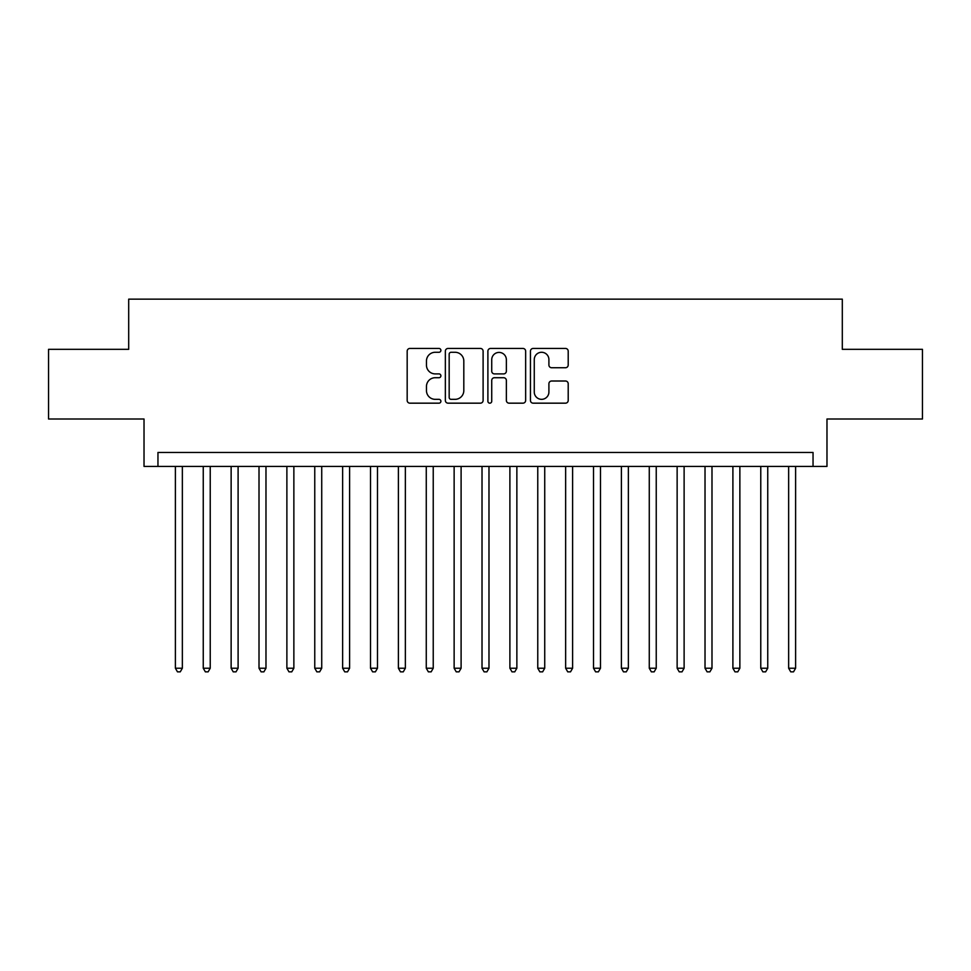 <?xml version="1.0" encoding="UTF-8"?>
<svg xmlns="http://www.w3.org/2000/svg" width="971" height="971" viewBox="0 0 971 971"><rect width="100%" height="100%" fill="white"/><g stroke="black" fill="none" stroke-linecap="round" stroke-linejoin="round"><path stroke-width="1.46" d="M440.895 350.361A1.918 1.918 0 0 0 438.989 348.443L409.908 348.443A2.731 2.731 0 0 0 407.177 351.186L407.177 400.44A2.731 2.731 0 0 0 409.908 403.171L438.989 403.171A1.918 1.918 0 0 0 440.895 401.254A1.918 1.918 0 0 0 438.989 399.336L435.226 399.336A8.751 8.751 0 0 1 426.463 390.585L426.463 386.482A8.751 8.751 0 0 1 435.226 377.719L438.989 377.719A1.918 1.918 0 0 0 440.895 375.813A1.918 1.918 0 0 0 438.989 373.896L435.226 373.896A8.751 8.751 0 0 1 426.463 365.132L426.463 361.03A8.751 8.751 0 0 1 435.226 352.279L438.989 352.279A1.918 1.918 0 0 0 440.895 350.361M565.462 367.742A2.731 2.731 0 0 0 568.205 364.999L568.205 351.186A2.731 2.731 0 0 0 565.462 348.443L533.176 348.443A2.731 2.731 0 0 0 530.445 351.186L530.445 400.44A2.731 2.731 0 0 0 533.176 403.171L565.462 403.171A2.731 2.731 0 0 0 568.205 400.44L568.205 383.739A2.731 2.731 0 0 0 565.462 381.008L551.649 381.008A2.731 2.731 0 0 0 548.906 383.739L548.906 392.017A7.319 7.319 0 0 1 541.587 399.336A7.319 7.319 0 0 1 534.268 392.017L534.268 359.598A7.319 7.319 0 0 1 541.587 352.279A7.319 7.319 0 0 1 548.906 359.598L548.906 364.999A2.731 2.731 0 0 0 551.649 367.742L565.462 367.742M813.043 466.408L826.976 466.408L826.976 419.011L922.45 419.011L922.45 349.329L842.306 349.329L842.306 299.153L128.694 299.153L128.694 349.329L48.55 349.329L48.55 419.011L144.024 419.011L144.024 466.408L813.043 466.408L813.043 452.462L157.957 452.462L157.957 466.408M483.109 351.186A2.731 2.731 0 0 0 480.366 348.443L448.08 348.443A2.731 2.731 0 0 0 445.349 351.186L445.349 400.44A2.731 2.731 0 0 0 448.08 403.171L480.366 403.171A2.731 2.731 0 0 0 483.109 400.44L483.109 351.186M490.634 348.443L522.92 348.443A2.731 2.731 0 0 1 525.651 351.186L525.651 400.44A2.731 2.731 0 0 1 522.92 403.171L509.095 403.171A2.731 2.731 0 0 1 506.364 400.44L506.364 380.462A2.731 2.731 0 0 0 503.621 377.719L494.457 377.719A2.731 2.731 0 0 0 491.727 380.462L491.727 401.254A1.918 1.918 0 0 1 489.809 403.171A1.918 1.918 0 0 1 487.891 401.254L487.891 351.186A2.731 2.731 0 0 1 490.634 348.443M451.09 352.279A1.918 1.918 0 0 0 449.172 354.197L449.172 397.43A1.918 1.918 0 0 0 451.09 399.336L455.059 399.336A8.751 8.751 0 0 0 463.81 390.585L463.81 361.03A8.751 8.751 0 0 0 455.059 352.279L451.09 352.279M506.364 359.731A7.319 7.319 0 0 0 499.045 352.412A7.319 7.319 0 0 0 491.727 359.731L491.727 371.153A2.731 2.731 0 0 0 494.457 373.896L503.621 373.896A2.731 2.731 0 0 0 506.364 371.153L506.364 359.731M175.387 466.408L175.387 668.23L182.354 668.23L182.354 466.408M182.354 668.23L180.266 671.847L177.475 671.847L175.387 668.23M203.255 466.408L203.255 668.23L210.234 668.23L210.234 466.408M210.234 668.23L208.134 671.847L205.354 671.847L203.255 668.23M231.134 466.408L231.134 668.23L238.101 668.23L238.101 466.408M238.101 668.23L236.014 671.847L233.222 671.847L231.134 668.23M259.014 466.408L259.014 668.23L265.981 668.23L265.981 466.408M265.981 668.23L263.894 671.847L261.102 671.847L259.014 668.23M286.882 466.408L286.882 668.23L293.861 668.23L293.861 466.408M293.861 668.23L291.761 671.847L288.982 671.847L286.882 668.23M314.762 466.408L314.762 668.23L321.729 668.23L321.729 466.408M321.729 668.23L319.641 671.847L316.849 671.847L314.762 668.23M342.642 466.408L342.642 668.23L349.609 668.23L349.609 466.408M349.609 668.23L347.521 671.847L344.729 671.847L342.642 668.23M370.509 466.408L370.509 668.23L377.476 668.23L377.476 466.408M377.476 668.23L375.389 671.847L372.609 671.847L370.509 668.23M398.389 466.408L398.389 668.23L405.356 668.23L405.356 466.408M405.356 668.23L403.268 671.847L400.477 671.847L398.389 668.23M426.269 466.408L426.269 668.23L433.236 668.23L433.236 466.408M433.236 668.23L431.148 671.847L428.357 671.847L426.269 668.23M454.137 466.408L454.137 668.23L461.104 668.23L461.104 466.408M461.104 668.23L459.016 671.847L456.236 671.847L454.137 668.23M482.017 466.408L482.017 668.23L488.983 668.23L488.983 466.408M488.983 668.23L486.896 671.847L484.104 671.847L482.017 668.23M509.896 466.408L509.896 668.23L516.863 668.23L516.863 466.408M516.863 668.23L514.764 671.847L511.984 671.847L509.896 668.23M537.764 466.408L537.764 668.23L544.731 668.23L544.731 466.408M544.731 668.23L542.643 671.847L539.852 671.847L537.764 668.23M565.644 466.408L565.644 668.23L572.611 668.23L572.611 466.408M572.611 668.23L570.523 671.847L567.732 671.847L565.644 668.23M593.524 466.408L593.524 668.23L600.491 668.23L600.491 466.408M600.491 668.23L598.391 671.847L595.611 671.847L593.524 668.23M621.391 466.408L621.391 668.23L628.358 668.23L628.358 466.408M628.358 668.23L626.271 671.847L623.479 671.847L621.391 668.23M649.271 466.408L649.271 668.23L656.238 668.23L656.238 466.408M656.238 668.23L654.151 671.847L651.359 671.847L649.271 668.23M677.139 466.408L677.139 668.23L684.118 668.23L684.118 466.408M684.118 668.23L682.018 671.847L679.239 671.847L677.139 668.23M705.019 466.408L705.019 668.23L711.986 668.23L711.986 466.408M711.986 668.23L709.898 671.847L707.106 671.847L705.019 668.23M732.899 466.408L732.899 668.23L739.866 668.23L739.866 466.408M739.866 668.23L737.778 671.847L734.986 671.847L732.899 668.23M760.766 466.408L760.766 668.23L767.745 668.23L767.745 466.408M767.745 668.23L765.646 671.847L762.866 671.847L760.766 668.23M788.646 466.408L788.646 668.23L795.613 668.23L795.613 466.408M795.613 668.23L793.525 671.847L790.734 671.847L788.646 668.23"/></g></svg>
